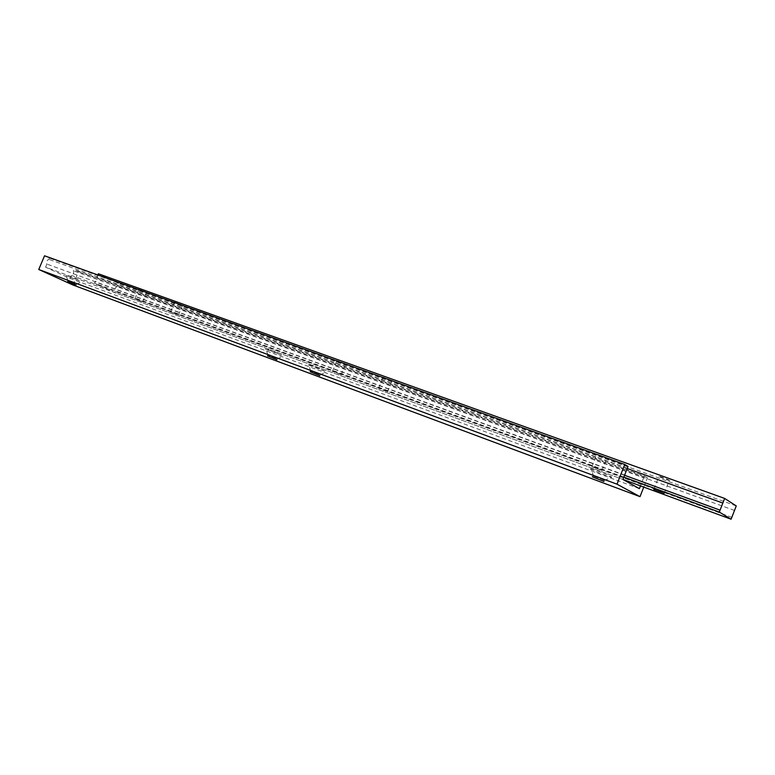 <?xml version="1.0" encoding="UTF-8"?>
<svg xmlns="http://www.w3.org/2000/svg" width="775" height="775" viewBox="0 0 775 775"><rect width="100%" height="100%" fill="white"/><g stroke="black" fill="none" stroke-linecap="round" stroke-linejoin="round"><path stroke-width="0.58" stroke-dasharray="3.88 2.91" d="M669.3 480.219L669.368 480.258C671.47 481.556 660.949 477.749 659.021 476.518L658.924 476.46C656.832 475.172 667.391 478.989 669.3 480.219M344.875 363.572L336.931 360.54L344.875 363.572M340.448 374.441L332.514 371.39L340.448 374.441M391.414 380.302L383.15 377.173L391.414 380.302M386.88 391.491L378.626 388.323L386.88 391.491M181.476 304.827L174.588 302.134L181.476 304.827M177.407 314.611L170.529 311.899L177.407 314.611M606.748 457.725L596.886 454.121L606.748 457.725M601.768 470.357L591.926 466.695L601.768 470.357M145.506 291.894L138.832 289.269L145.506 291.894M141.515 301.436L134.85 298.801L141.515 301.436M623.846 477.09L94.414 283.146L114.661 292.553L115.204 291.255C114.564 289.056 115.233 287.457 117.199 286.469L118.517 283.34L98.357 273.759M639.394 488.647L70.157 278.428L45.589 267.172L622.916 479.454L114.661 292.553M731.823 517.351L115.204 291.255M734.497 510.454L117.199 286.469M736.25 505.93L118.517 283.34M97.853 274.96L97.011 276.956C97.679 279.213 96.991 280.841 94.967 281.829L94.414 283.146M627.043 468.449L97.011 276.956M624.563 475.269L94.967 281.829M592.274 476.799L603.958 481.42M603.967 480.083L592.865 475.908L603.967 480.083M611.097 476.693L611.804 477.274C611.252 477.681 596.527 472.13 591.296 469.543L590.192 468.982C584.195 465.823 606.302 473.961 611.097 476.693M319.29 374.286L310.513 370.876L319.29 374.286M310.513 370.876L310.165 371.729L319.804 375.681M324.783 371.177L308.557 365.054C304.003 362.661 319.058 368.338 324.783 371.177M75.068 283.524L67.987 280.695L75.068 283.524M67.987 280.695L67.677 281.451L76.066 284.958L76.386 284.202M79.321 280.715L65.885 275.454L79.321 280.715M276.317 358.312L267.859 355.008L276.317 358.312M267.491 355.851L276.917 359.716L277.256 358.825M281.587 355.26L265.854 349.283C261.873 347.152 275.9 352.48 281.587 355.26M72.947 284.997L78.537 271.705L73.906 269.535L73.383 270.775C74.042 272.926 73.392 274.466 71.436 275.406L70.157 278.428M643.763 487.097L647.406 477.807L78.537 271.705M647.406 477.807L644.354 476.015L73.906 269.535M644.354 476.015L643.657 477.787L73.383 270.775M643.657 477.787L641.08 484.346L71.436 275.406M641.08 484.346L640.479 485.896M45.589 267.172L46.897 264.072C46.19 261.863 46.858 260.284 48.893 259.344L49.426 258.075L44.543 255.789M624.66 475.017L46.897 264.072M627.324 468.245L48.893 259.344M628.041 466.414L49.426 258.075M664.262 493.307L669.368 480.258M341.165 374.848L345.582 363.998M387.51 391.85L392.034 380.68M178.415 315.154L182.474 305.398M601.972 470.473L606.951 457.851M142.59 302.008L146.562 292.485M134.85 298.801L138.832 289.269M591.926 466.695L596.886 454.121M170.529 311.899L174.588 302.134M378.626 388.323L383.15 377.173M332.514 371.39L336.931 360.54M653.906 489.267L658.924 476.46M603.773 481.256L604.19 480.209M604.345 480.384L611.804 477.274M593.679 476.334L591.296 469.543M319.784 375.642L320.143 374.751M320.065 374.79L326.236 372.165M76.26 284.192L81.588 282.013M277.159 358.854L283.175 356.306M268.14 355.192L265.854 349.283M267.511 355.851L267.859 355.008M68.084 280.782L65.885 275.454M310.853 371.08L308.557 365.054M592.497 476.828L592.865 475.908"/><path stroke-width="1.16" d="M664.185 493.268L653.838 489.442L664.185 493.268M731.096 519.211L736.25 505.93L724.635 498.422L719.326 512.072L731.096 519.211L622.916 479.434L628.041 466.414L624.747 464.477L44.543 255.789L38.75 269.487L72.947 284.997L640.014 496.659L643.763 487.097M719.326 512.072L623.846 477.09M724.635 498.422L98.357 273.759L97.853 274.96M722.833 503.062L627.043 468.449M720.072 510.153L624.563 475.269M603.58 481.178L592.255 476.799L603.58 481.178M603.958 481.42L592.274 476.799M319.804 375.681L310.155 371.758M318.942 375.207L310.203 371.738L318.942 375.207M76.066 284.958L67.677 281.461M74.758 284.299L67.774 281.48L74.758 284.299M276.917 359.716L267.491 355.851M275.978 359.213L267.569 355.861L275.978 359.213M640.479 485.896L639.394 488.647L622.916 479.454M624.747 464.477L616.997 484.172L640.014 496.659M616.997 484.172L38.75 269.487"/></g></svg>
